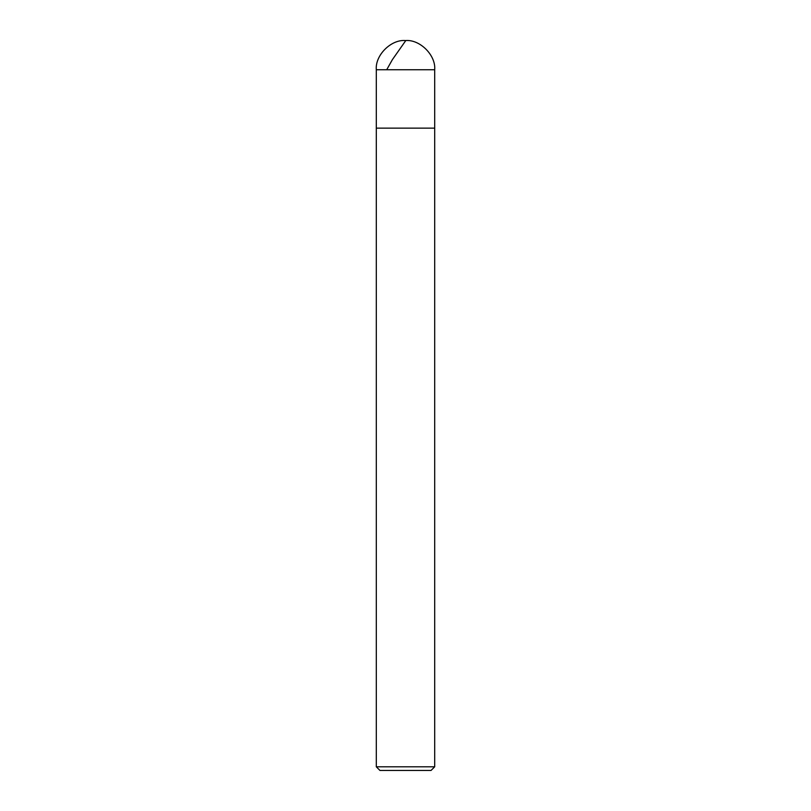 <?xml version="1.0" encoding="UTF-8"?>
<svg xmlns="http://www.w3.org/2000/svg" width="811" height="811" viewBox="0 0 811 811"><rect width="100%" height="100%" fill="white"/><g stroke="black" fill="none" stroke-linecap="round" stroke-linejoin="round"><path stroke-width="1.22" d="M434.696 69.746L376.304 69.746C374.996 55.3 391.054 39.242 405.5 40.55C419.946 39.242 436.004 55.3 434.696 69.746L434.696 128.138L376.304 128.138L376.304 69.746L434.696 69.746L434.696 128.138L376.304 128.138L376.304 69.746C374.996 55.3 391.054 39.242 405.5 40.55C419.946 39.242 436.004 55.3 434.696 69.746M434.696 128.138L376.304 128.138L434.696 128.138L434.696 766.8L376.304 766.8L376.304 128.138L376.304 766.8L379.953 770.45L431.046 770.45L434.696 766.8L376.304 766.8L379.953 770.45L431.046 770.45L434.696 766.8L434.696 128.138M405.794 40.55L392.372 59.659L386.705 69.746"/></g></svg>

